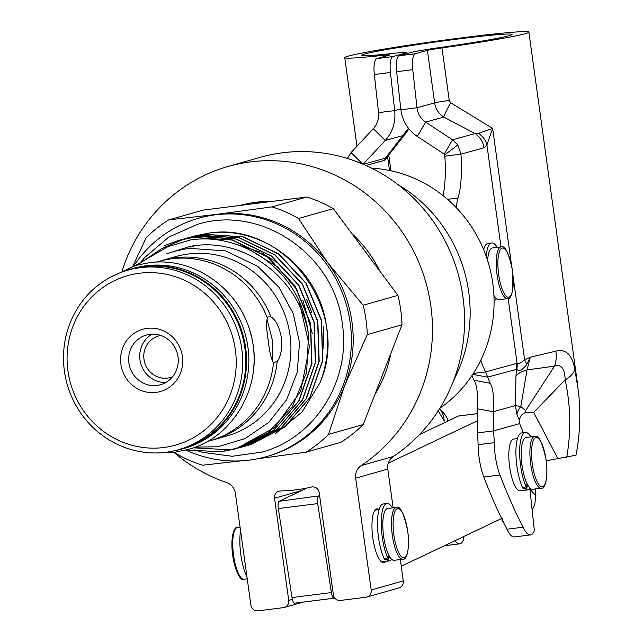 <?xml version="1.0" encoding="UTF-8"?>
<svg xmlns="http://www.w3.org/2000/svg" width="643" height="643" viewBox="0 0 643 643"><rect width="100%" height="100%" fill="white"/><g stroke="black" fill="none" stroke-linecap="round" stroke-linejoin="round"><path stroke-width="0.96" d="M530.885 436.902A31.177 8.914 82.8 0 0 525.403 432.466A31.177 8.914 82.8 0 0 520.637 465.853A31.177 8.914 82.8 0 0 526.191 486.928A5.329 1.527 82.8 0 0 526.938 488.029L526.77 483.247M525.403 432.466L521.682 432.932A31.177 8.914 82.8 0 0 516.916 466.328A31.177 8.914 82.8 0 0 522.47 487.394A5.329 1.527 82.8 0 0 523.217 488.503L523.426 488.471M522.132 466.022L521.722 464.576A27.464 7.853 -97.2 0 1 521.529 460.79M246.944 576.691A5.329 1.527 -97.2 0 1 246.39 575.774A31.177 8.914 -97.2 0 1 240.836 554.708A31.177 8.914 -97.2 0 1 240.562 530.716M392.471 507.922A31.177 8.914 82.8 0 0 386.99 503.485A31.177 8.914 82.8 0 0 382.223 536.881A31.177 8.914 82.8 0 0 387.777 557.955A5.329 1.527 82.8 0 0 388.525 559.056L388.356 554.266M386.99 503.485L383.268 503.951A31.177 8.914 82.8 0 0 378.502 537.347A31.177 8.914 82.8 0 0 384.056 558.421A5.329 1.527 82.8 0 0 384.803 559.523L385.012 559.498M383.718 537.042L383.308 535.595A27.464 7.853 -97.2 0 1 383.115 531.809M497.216 247.378A31.177 8.914 82.8 0 0 491.734 242.941A31.177 8.914 82.8 0 0 486.204 256.308M491.734 242.941L488.013 243.416A31.177 8.914 82.8 0 0 483.649 249.637M123.761 271.442A93.532 89.546 74.1 0 1 131.18 268.967A93.532 89.546 74.1 0 1 245.65 347.726A93.532 89.546 74.1 0 1 182.266 448.918A93.532 89.546 74.1 0 1 174.663 450.711M131.18 268.967L133.447 268.316A93.532 89.546 74.1 0 1 247.917 347.083A93.532 89.546 74.1 0 1 184.541 448.275L182.266 448.918M406.537 53.739L406.384 52.646A33.267 1.326 172.1 0 0 392.736 53.449A75.987 3.038 172.1 0 1 361.543 55.282A75.987 3.038 172.1 0 1 457.961 39.014A75.987 3.038 172.1 0 1 512.085 34.473A75.987 3.038 172.1 0 1 441.042 47.357A33.267 1.326 -7.9 0 0 411.263 52.429L399.126 55.796L415.249 53.763A16.308 4.662 82.8 0 0 412.758 69.669L396.635 71.703A16.308 4.662 -97.2 0 1 399.126 55.796M383.099 56.865L382.898 55.362A92.946 3.713 172.1 0 1 344.744 57.605A92.946 3.713 172.1 0 1 462.679 37.704A92.946 3.713 172.1 0 1 528.892 32.15A92.946 3.713 172.1 0 1 441.982 47.912A16.308 0.651 -7.9 0 0 427.386 50.395L415.249 53.763M382.898 55.362A16.308 0.651 172.1 0 1 389.586 54.968A16.308 0.651 172.1 0 1 388.935 55.242L376.806 58.609L392.929 56.576A16.308 4.662 82.8 0 0 390.43 72.482L374.314 74.516A16.308 4.662 -97.2 0 1 376.806 58.609M406.384 52.646A33.267 1.326 172.1 0 1 405.058 53.208L392.929 56.576M441.982 47.912L449.24 100.404L450.671 102.759L492.642 128.431L478.561 133.35L475.04 133.551L452.535 139.788L425.618 122.09L443.774 117.058A16.308 1.206 119.2 0 1 450.671 102.759M546.253 460.79L576.015 455.188L577.366 447.544C580.203 428.64 580.541 409.768 578.37 390.92L574.713 368.728C572.037 354.478 565.736 348.619 555.817 351.158L530.322 357.235L524.616 359.75C521.232 362.773 518.724 363.962 517.101 363.311L485.553 371.903A65.224 18.655 -97.2 0 1 480.803 360.144M400.782 108.9L394.681 110.596L378.558 112.629L374.314 74.516M363.126 164.206L385.253 140.471C392.704 132.032 395.847 122.074 394.681 110.596L390.43 72.482M378.558 112.629C379.105 118.794 377.361 124.147 373.326 128.68L385.253 140.471L403.402 135.44A33.267 16.694 39.7 0 0 405.612 133.551L408.916 128.849M362.556 163.965L351.046 152.584L373.326 128.68M347.083 158.901L351.046 152.584M421.575 432.369L421.808 433.438M455.011 540.683A33.155 9.484 82.8 0 0 459.793 543.817A33.155 9.484 82.8 0 0 463.691 539.493L463.555 536.624M555.817 351.158A26.09 21.219 73.8 0 1 554.515 366.156L555.624 365.754C561.765 364.605 564.924 369.307 565.117 379.844C570.711 405.54 571.257 431.357 566.732 457.286M574.713 368.728A26.09 12.828 168.4 0 1 565.117 379.844L533.666 412.412L525.588 412.501L525.612 410.62L520.806 406.529L515.461 405.548L516.908 414.422L519.327 420.168C520.107 416.206 522.196 413.65 525.588 412.501M557.963 458.74L533.666 412.412M519.327 420.168L519.64 423.633L523.322 432.723M516.908 414.422A19.571 16.067 157.3 0 1 520.806 406.529L527.043 369.902A26.09 12.354 2.1 0 0 515.943 376.235L515.461 405.548L493.221 411.721L493.502 430.882A45.661 13.061 -97.2 0 1 494.202 442.673A32.616 9.332 82.8 0 0 499.933 474.992A391.362 111.93 82.8 0 0 523.089 527.18A33.155 9.484 82.8 0 0 530.483 534.904A33.155 9.484 82.8 0 0 534.381 530.579L529.888 489.074L535.756 495.673A126.293 36.121 -97.2 0 1 535.555 488.905M472.726 374.379L487.539 377.128L516.795 369.307C518.981 371.678 522.261 370.151 526.617 364.734L530.322 357.235L527.043 369.902L554.515 366.156L525.612 410.62M526.617 364.734A19.571 8.407 -121.2 0 0 524.616 359.75L513.114 276.522M516.506 363.319A19.571 18.735 -105.5 0 1 516.466 369.106L515.943 376.235M516.795 369.307A19.571 18.647 -77.3 0 0 517.101 363.311L508.147 298.545M443.059 195.609A66.695 19.073 82.8 0 0 444.835 156.185L460.959 154.159L484.042 147.753L486.912 144.932L492.642 128.431L511.515 264.964M501.01 246.904L486.912 144.932A19.571 17.232 -153.5 0 0 478.561 133.35M484.042 147.753A19.571 18.735 -105.5 0 0 475.04 133.551L443.774 117.058C438.663 113.723 435.624 109.005 434.644 102.888L417.002 107.775L412.758 69.669M400.878 109.808C402.55 121.222 408.024 130.095 417.307 136.437L425.618 122.09C420.699 118.682 417.821 113.915 417.002 107.775L400.878 109.808L396.635 71.703M444.835 156.185L444.217 154.135L417.307 136.437M444.217 154.135L452.535 139.788L457.776 144.948L460.959 154.159A66.695 19.073 82.8 0 1 458.049 197.988A41.763 11.944 -97.2 0 0 456.313 207.681M473.336 373.446L485.553 371.903L490.175 383.26C493.133 388.018 494.145 397.503 493.221 411.721L477.122 408.739L477.379 432.916L493.502 430.882L519.64 423.633M471.898 375.633L474.084 380.278C477.042 385.036 478.054 394.529 477.122 408.739M477.379 432.916A45.661 13.061 -97.2 0 1 478.079 444.707A32.616 9.332 82.8 0 0 483.809 477.026A391.362 111.93 82.8 0 0 506.965 529.213L523.089 527.18M506.965 529.213A33.155 9.484 82.8 0 0 514.36 536.937L530.483 534.904M520.468 490.786A26.09 7.459 -97.2 0 1 520.163 490.842A26.09 7.459 -97.2 0 1 509.569 466.432A26.09 7.459 -97.2 0 1 513.331 439.137A26.09 7.459 -97.2 0 1 513.636 439.073L517.478 438.59M535.756 495.673L534.839 504.04A26.09 23.076 138.3 0 1 532.219 509.738M447.85 421.061L446.965 417.91L444.956 414.582M437.931 410.322L444.273 421.012A36.53 28.139 -37.6 0 0 439.691 408.57M439.635 408.659L438.88 409.856M366.02 165.476L384.827 160.268L387.697 157.439L388.332 155.453M389.497 170.483L387.697 157.439A2.612 2.299 26.5 0 1 387.713 156.289M405.612 133.551L387.351 156.788L385.47 158.138L363.303 164.286M384.827 160.268A2.612 2.5 74.5 0 1 385.47 158.138L408.434 128.246M502.223 518.475L502.882 521.119M503.348 522.076L502.038 520.605L503.196 521.754M522.052 465.452A26.09 7.459 -97.2 0 1 526.038 437.513L534.719 436.412A26.09 7.459 -97.2 0 0 530.732 464.359A26.09 7.459 -97.2 0 0 541.253 488.19L532.565 489.283A26.09 7.459 -97.2 0 1 522.052 465.452M528.578 486.494L527.509 486.63A22.826 6.526 -97.2 0 1 527.244 486.647M530.081 488.262A26.09 7.459 -97.2 0 1 527.919 489.87A26.09 7.459 -97.2 0 1 524.913 488.342M493.912 295.346A26.09 7.459 82.8 0 0 498.896 299.759L507.576 298.665A26.09 7.459 -97.2 0 1 497.127 275.317A26.09 7.459 -97.2 0 1 501.05 246.896L492.369 247.989A26.09 7.459 82.8 0 0 487.643 260.592M494.242 300.345L494.065 300.369A26.09 7.459 82.8 0 0 494.242 300.345A26.09 7.459 82.8 0 0 496.404 298.746M383.638 536.479A26.09 7.459 -97.2 0 1 387.625 508.533L396.313 507.44A26.09 7.459 -97.2 0 0 392.318 535.386A26.09 7.459 -97.2 0 0 402.839 559.209L394.159 560.302A26.09 7.459 -97.2 0 1 383.638 536.479M390.164 557.521L389.095 557.658A22.826 6.526 -97.2 0 1 388.83 557.666M391.667 559.289A26.09 7.459 -97.2 0 1 389.505 560.889A26.09 7.459 -97.2 0 1 386.499 559.362M501.612 518.523L401.264 566.242M334.657 597.918L334.127 598.167A6.526 1.865 82.8 0 1 333.958 598.223A6.526 1.865 82.8 0 1 331.378 592.589L317.714 503.598L278.331 508.557A6.526 1.865 -97.2 0 1 279.11 501.299L307.089 487.997M333.781 598.215L294.751 603.134A6.526 1.865 -97.2 0 1 294.582 603.182A6.526 1.865 -97.2 0 1 292.002 597.556L278.331 508.557M419.566 434.507L458.371 416.053A6.526 1.865 -97.2 0 1 458.539 416.005A6.526 1.865 -97.2 0 1 458.716 416.013M279.11 501.299L319.635 495.793M388.284 463.145L476.672 421.117M318.494 496.332A6.526 1.865 82.8 0 0 317.714 503.598M152.134 334.135A25.833 24.723 -105.9 0 0 140.737 363.48A25.833 24.723 -105.9 0 0 165.854 382.464M172.549 376.766A21.597 20.672 74.1 0 1 167.493 378.1A21.597 20.672 74.1 0 1 144.048 359.702A21.597 20.672 74.1 0 1 160.822 335.461M398.138 184.718A144.474 138.309 74.1 0 1 453.677 380.31M439.868 408.281A131.429 125.819 -105.9 0 0 488.865 264.643A131.429 125.819 -105.9 0 0 371.694 168.177M385.663 561.379A27.07 7.74 -97.2 0 1 383.734 562.601A27.07 7.74 -97.2 0 1 372.819 537.886A27.07 7.74 -97.2 0 1 376.967 508.894A27.07 7.74 -97.2 0 1 379.081 509.561M374.861 394.585A124.911 119.574 -105.9 0 0 390.968 353.152M173.843 452.334A165.677 158.604 -105.9 0 0 226.649 482.571A13.045 12.49 74.1 0 1 235.378 493.35L250.899 605.176A6.526 6.245 -105.9 0 0 257.996 610.85L283.418 607.643A6.526 6.245 -105.9 0 0 288.723 600.409L274.545 498.237A6.526 6.245 74.1 0 1 280.469 490.955A165.677 158.604 -105.9 0 0 311.485 487.04A6.526 6.245 74.1 0 1 319.193 492.602L333.371 594.775A6.526 6.245 -105.9 0 0 340.469 600.449L365.891 597.243A6.526 6.245 -105.9 0 0 371.196 590.009L355.675 478.183A13.045 12.49 74.1 0 1 361.165 465.612A165.677 158.604 -105.9 0 0 430.842 305.972A165.677 158.604 -105.9 0 0 228.088 166.457A165.677 158.604 -105.9 0 0 122.21 270.486M393.162 507.833L387.777 469.068A13.045 12.49 74.1 0 1 393.267 456.498A165.677 158.604 -105.9 0 0 462.944 296.857A165.677 158.604 -105.9 0 0 260.19 157.342L228.088 166.457M163.74 447.528A88.059 84.297 -105.9 0 0 235.362 349.832A88.059 84.297 -105.9 0 0 139.555 273.243A88.059 84.297 -105.9 0 0 67.933 370.939A88.059 84.297 -105.9 0 0 163.74 447.528M140.287 267.665A93.275 89.297 74.1 0 1 240.611 342.14A93.275 89.297 74.1 0 1 178.569 449.698A93.275 89.297 74.1 0 1 165.902 452.278A93.275 89.297 74.1 0 1 65.578 377.803A93.275 89.297 74.1 0 1 127.619 270.245A93.275 89.297 74.1 0 1 140.287 267.665M156.088 392.399A32.351 30.968 74.1 0 1 120.892 364.26A32.351 30.968 74.1 0 1 147.199 328.364A32.351 30.968 74.1 0 1 182.403 356.503A32.351 30.968 74.1 0 1 156.088 392.399M149.915 334.304A25.833 24.723 -105.9 0 0 146.403 335.019A25.833 24.723 -105.9 0 0 129.227 364.806A25.833 24.723 -105.9 0 0 157.005 385.43A25.833 24.723 -105.9 0 0 160.517 384.715A25.833 24.723 -105.9 0 0 177.693 354.928A25.833 24.723 -105.9 0 0 149.915 334.304M127.619 270.245L130.706 269.369A93.275 89.297 74.1 0 1 143.373 266.789A93.275 89.297 74.1 0 1 243.697 341.264A93.275 89.297 74.1 0 1 181.656 448.822L178.569 449.698M160.726 260.865A93.275 89.297 74.1 0 1 162.534 260.335L175.861 256.549A93.275 89.297 74.1 0 1 188.528 253.969A93.275 89.297 74.1 0 1 288.852 328.444A93.275 89.297 74.1 0 1 226.81 436.002L213.484 439.788A93.275 89.297 74.1 0 1 211.668 440.278M299.373 301.527A108.048 103.435 74.1 0 1 308.519 334.939C300.691 279.319 243.665 235.37 189.5 246.566L166.834 253.736C173.522 251.437 180.996 249.645 189.267 248.359L225.613 250.883L257.843 266.411L278.998 287.341L293.264 313.567L299.501 342.775L297.211 372.337L286.657 399.657L268.782 422.379L245.168 438.542L217.873 446.756L195.207 447.142M137.433 264.972L162.06 248.407L190.376 239.96C233.907 233.296 279.801 259.057 299.019 300.731L309.5 346.537L300.675 391.29L274.553 427.587L235.957 448.798M308.519 334.939L306.639 372.265L292.517 406.296L267.89 432.892L235.764 448.822L221.176 451.788L186.422 449.963M135.44 265.519L178.553 240.426L193.31 237.412L232.171 240.032L267.713 257.128L295.049 286.304L310.408 323.493L311.71 363.528L298.81 400.862L273.532 430.312L239.389 447.785L224.801 450.751M163.973 245.819L178.73 240.345L193.495 237.347L203.22 236.568L212.994 236.753L232.332 239.943L267.874 257.023L295.225 286.183L310.609 323.381L311.927 363.44L299.035 400.806L273.741 430.28L239.582 447.769M180.41 239.919L196.943 236.383L235.748 238.995L271.274 256.051L298.617 285.195L314.017 322.384L315.343 362.467L302.443 399.825L277.149 429.283L243.014 446.756L239.357 447.721M182.363 239.309L197.12 236.319L235.965 238.915L271.507 255.994L298.85 285.154L314.234 322.352L315.552 362.411L302.66 399.777L277.366 429.251L243.215 446.74M163.459 247.756L185.811 238.368L200.568 235.354L239.405 237.966L274.931 255.038L302.258 284.182L317.642 321.355L318.976 361.39L306.1 398.748L280.814 428.23L246.647 445.728L242.998 446.692M185.988 238.28L200.753 235.282L239.59 237.886L275.132 254.966L302.475 284.126L317.859 321.323L319.185 361.382L306.285 398.74L280.991 428.214L246.84 445.703M187.619 237.87L204.193 234.325L243.022 236.937L278.572 254.025L305.915 283.193L321.283 320.399L322.593 360.442L309.685 397.784L284.399 427.225L250.272 444.699L246.623 445.655M189.613 237.251L204.378 234.253L243.215 236.849L278.757 253.929L306.1 283.089L321.484 320.278L322.81 360.329L309.926 397.695L284.648 427.169L250.465 444.667M228.426 449.722L193.342 447.825M191.292 236.825L207.818 233.288C283.844 219.962 351.946 310.706 320.013 382.738A108.048 103.435 74.1 0 0 325.945 322.818C317.055 267.207 261.717 225.106 208.107 233.208L193.061 236.302M275.702 433.478L302.049 412.01L320.013 382.738M185.923 450.092A123.93 118.642 -105.9 0 0 249.371 460.115A123.93 118.642 -105.9 0 0 266.202 456.691A123.93 118.642 -105.9 0 0 348.627 313.776A123.93 118.642 -105.9 0 0 215.333 214.826A123.93 118.642 -105.9 0 0 198.502 218.25A123.93 118.642 -105.9 0 0 133.664 266.041M266.202 456.691L268.01 456.176A123.93 118.642 -105.9 0 0 344.704 385.414A123.93 118.642 -105.9 0 0 327.689 262.77A123.93 118.642 -105.9 0 0 217.141 214.304A123.93 118.642 -105.9 0 0 200.311 217.736L198.502 218.25M234.574 300.434A93.275 89.297 74.1 0 1 253.704 367.812M156.072 262.167L158.901 261.363A93.275 89.297 74.1 0 1 171.568 258.783A93.275 89.297 74.1 0 1 267.327 317.915C266.138 322.296 266.475 330.068 268.34 341.248C269.586 352.452 271.314 359.558 273.524 362.564A93.275 89.297 74.1 0 1 209.859 440.817L207.022 441.62M162.534 260.335A93.275 89.297 74.1 0 1 175.201 257.755A93.275 89.297 74.1 0 1 270.952 316.886C275.686 319.587 279.166 326.475 281.401 337.543C282.269 348.836 280.854 356.833 277.149 361.535A93.275 89.297 74.1 0 1 213.484 439.788M266.966 316.999L270.952 316.886M306.076 452.182L340.806 442.32A135.343 129.564 -105.9 0 0 363.223 424.541L402.004 324.763A135.343 129.564 -105.9 0 0 397.921 295.37L333.267 208.637A135.343 129.564 74.1 0 0 306.767 197.023L203.325 210.068L168.595 219.93L217.141 214.304L272.037 206.885A135.343 129.564 -105.9 0 1 298.537 218.499L327.689 262.77L363.191 305.232A135.343 129.564 -105.9 0 1 367.274 334.625L344.704 385.414L328.493 434.395A135.343 129.564 -105.9 0 1 306.076 452.182L257.409 458.813M277.149 361.535L273.484 362.531M168.595 219.93A135.343 129.564 -105.9 0 0 146.178 237.709L132.812 266.315M110.001 277.446L135.665 265.455L148.766 262.778C193.39 256.179 239.783 288.803 250.762 334.175C264.787 382.529 235.049 437.465 187.933 449.545L174.84 452.214L176.142 453.604A135.343 129.564 -105.9 0 0 202.633 465.219L241.069 460.854M367.274 334.625L402.004 324.763M397.921 295.37L363.191 305.232M298.537 218.499L333.267 208.637M306.767 197.023L272.037 206.885M363.223 424.541L328.493 434.395M255.601 202.296A124.911 119.574 -105.9 0 0 252.16 203.911M366.775 597.066L398.877 587.951A6.526 6.245 -105.9 0 0 403.298 580.894L400.332 559.523M379.949 271.266A124.911 119.574 -105.9 0 0 351.842 233.562M272.608 201.331A124.911 119.574 -105.9 0 0 240.08 205.43M526.191 486.928L522.47 487.394M526.938 488.029L523.217 488.503M246.39 575.774L246.808 575.726M387.777 557.955L384.056 558.421M388.525 559.056L384.803 559.523M449.24 100.404A16.308 0.651 -7.9 0 0 434.644 102.888L427.386 50.395M444.787 154.859L457.776 144.948M447.52 199.314L458.049 197.988M474.084 380.278L490.175 383.26M478.079 444.707L494.202 442.673M483.809 477.026L499.933 474.992M405.058 53.208L405.186 54.116M546.116 460.187A24.788 7.089 82.8 0 0 535.82 437.618A24.788 7.089 82.8 0 0 532.332 464.101A24.788 7.089 82.8 0 0 542.628 486.671A24.788 7.089 82.8 0 0 546.116 460.187M498.727 275.035A24.788 7.089 82.8 0 0 509.087 297.114A24.788 7.089 82.8 0 0 512.383 270.213A24.788 7.089 82.8 0 0 502.022 248.134A24.788 7.089 82.8 0 0 498.727 275.035M241.077 577.687A24.788 7.089 -97.2 0 1 232.694 555.456A24.788 7.089 -97.2 0 1 235.025 529.687M244.091 579.222C240.265 581.264 236.447 573.347 232.637 555.472C230.138 533.971 234.88 526.247 237.564 527.453A26.09 7.459 82.8 0 0 233.57 555.399A26.09 7.459 82.8 0 0 244.091 579.222L247.242 578.829M407.702 531.214A24.788 7.089 82.8 0 0 397.406 508.637A24.788 7.089 82.8 0 0 393.918 535.121A24.788 7.089 82.8 0 0 404.214 557.698A24.788 7.089 82.8 0 0 407.702 531.214M292.002 597.556L331.378 592.589M476.785 413.73L458.371 416.053M288.723 600.409L292.364 599.372M274.545 498.237L301.88 490.472M371.196 590.009L403.298 580.894M355.675 478.183L387.777 469.068M361.165 465.612L393.267 456.498M527.043 488.069L523.33 488.543M388.637 559.097L384.916 559.563M159.794 452.833L174.84 452.214M144.86 257.353L168.715 237.138L197.128 224.471C261.026 204.096 334.882 254.958 342.317 323.943C351.263 380.15 314.941 438.221 261.765 452.117L232.252 456.273L202.561 452.342M144.707 257.513L141.155 261.717M202.4 452.294L194.757 449.907M323.26 326.588L323.919 348.892M577.422 383.268L528.892 32.15M356.994 146.202L344.744 57.605M444.329 545.762L459.793 543.817M448.179 420.9L446.965 417.91M445.004 414.647L439.635 408.498M390.952 170.789L388.75 154.891M387.842 155.968L387.424 156.691M541.253 488.19C543.93 489.395 548.672 481.663 546.172 460.163C542.362 442.296 538.553 434.379 534.719 436.412M527.919 489.87L520.163 490.842M507.576 298.665C509.698 299.485 511.458 296.278 512.873 289.045L512.431 270.189C508.709 252.812 504.916 245.047 501.05 246.896M493.985 297.098L494.901 296.978M402.839 559.209C405.524 560.415 410.258 552.691 407.758 531.19C403.949 513.315 400.139 505.398 396.313 507.44M240.064 527.139L237.564 527.453M379.065 509.61L375.038 510.124M389.505 560.889L381.564 561.894M294.582 603.182L333.958 598.223M458.539 416.005L476.785 413.698M266.941 319L272.254 339.689L272.712 361.567M311.783 312.546L306.607 299.349M276.763 262.312L261.765 252.844M260.166 252.048L234.84 243.858M194.467 245.811L189.926 247.201M312.337 333.669L302.877 300.152M297.588 290.459L277.808 267.166L251.003 250.609M195.44 245.69L193.133 246.237M255.094 203.542L261.733 201.653M284.302 607.466L303.199 602.097"/></g></svg>
